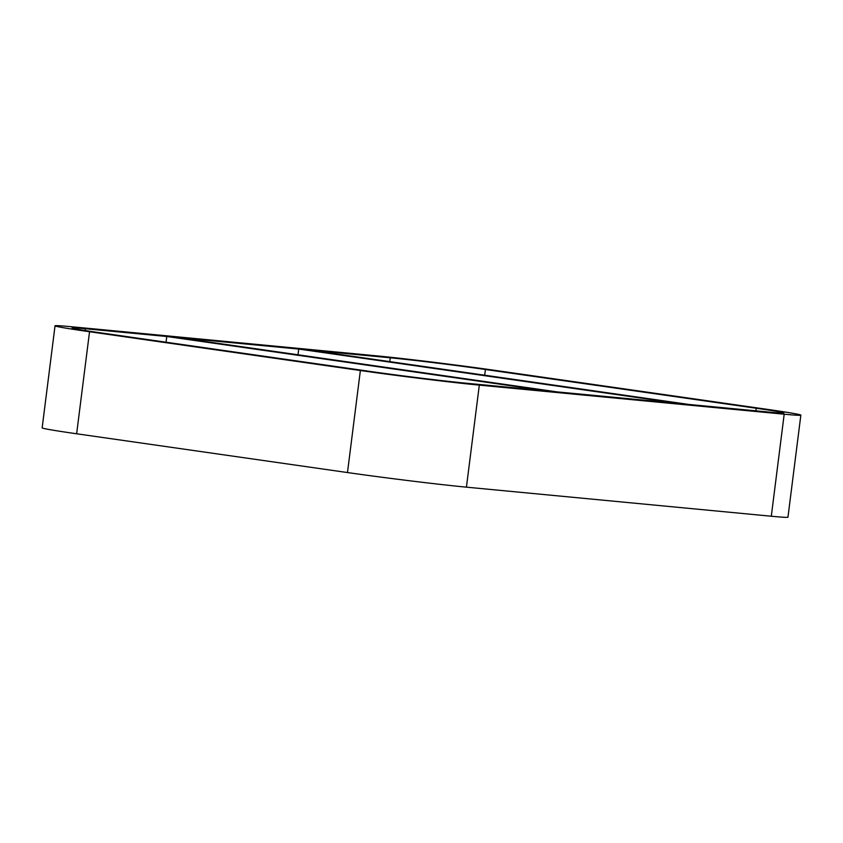 <?xml version="1.0" encoding="UTF-8"?>
<svg xmlns="http://www.w3.org/2000/svg" width="843" height="843" viewBox="0 0 843 843"><rect width="100%" height="100%" fill="white"/><g stroke="black" fill="none" stroke-linecap="round" stroke-linejoin="round"><path stroke-width="1.26" d="M298.738 349.065L176.893 337.453L557.149 391.89L679.005 403.512L298.738 349.065L298.011 354.798M484.683 375.209L485.41 369.487A68.578 1.538 7.2 0 0 390.246 357.79L308.844 350.035L689.11 404.471L770.513 412.238A68.578 1.538 7.2 0 0 783.842 412.996A68.578 1.538 7.2 0 0 756.245 408.254L755.918 410.847M85.143 330.54L85.375 328.728A68.578 1.538 7.2 0 0 72.055 327.969A68.578 1.538 7.2 0 0 99.643 332.711L370.477 371.478A68.578 1.538 7.2 0 0 465.642 383.165L547.044 390.931L166.777 336.494L166.05 342.216M85.375 328.728L166.777 336.494M771.303 516.232A85.723 1.928 7.2 0 0 787.963 517.18L800.85 415.146A85.723 1.928 -172.8 0 1 784.19 414.198L771.303 516.232L466.432 487.159L479.319 385.125A85.723 1.928 -172.8 0 1 360.372 370.52L347.474 472.554A85.723 1.928 7.2 0 0 466.432 487.159M347.474 472.554L76.639 433.776L89.537 331.742A85.723 1.928 -172.8 0 1 55.037 325.82A85.723 1.928 -172.8 0 1 71.697 326.768L376.568 355.841A85.723 1.928 -172.8 0 1 495.526 370.446L766.361 409.224A85.723 1.928 -172.8 0 1 800.85 415.146M89.537 331.742L360.372 370.52M479.319 385.125L784.19 414.198M485.41 369.487L756.245 408.254M55.037 325.82L42.15 427.854A85.723 1.928 7.2 0 0 76.639 433.776M390.246 357.79L389.761 361.615"/></g></svg>

